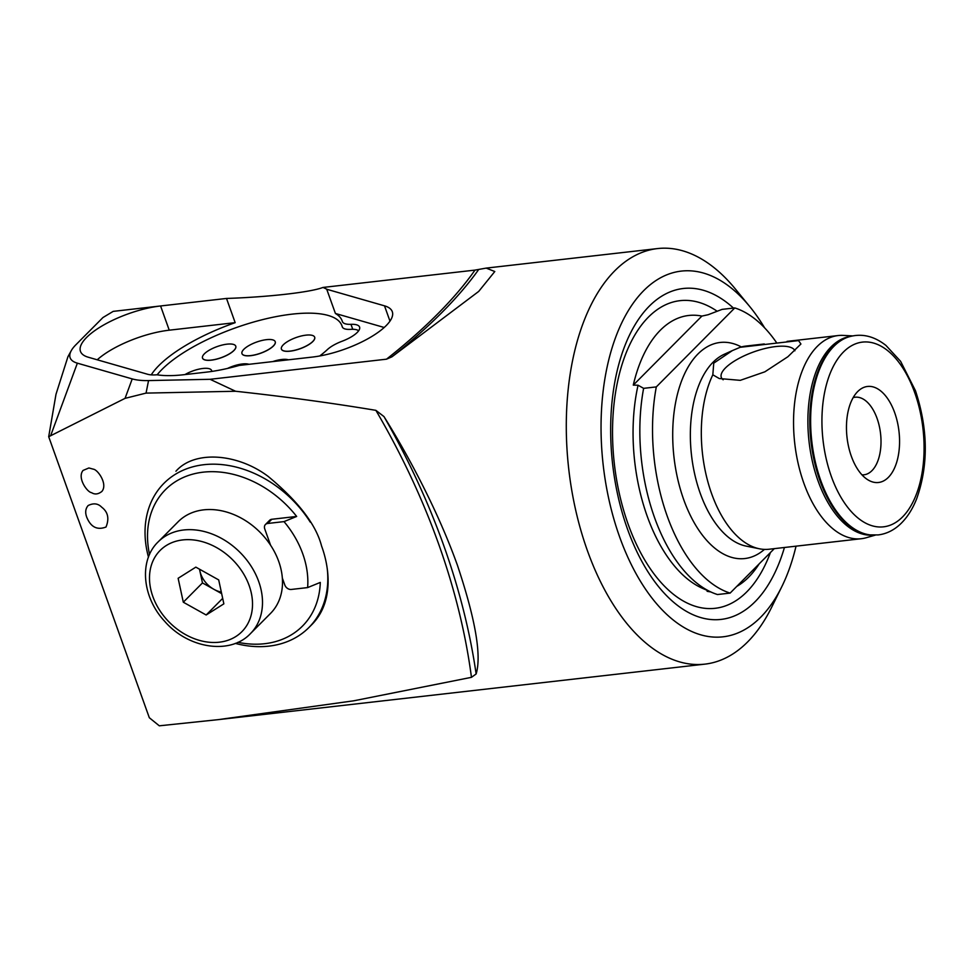 <?xml version="1.0" encoding="UTF-8"?>
<svg xmlns="http://www.w3.org/2000/svg" width="974" height="974" viewBox="0 0 974 974"><rect width="100%" height="100%" fill="white"/><g stroke="black" fill="none" stroke-linecap="round" stroke-linejoin="round"><path stroke-width="1.46" d="M776.509 342.592A145.455 78.724 83.5 0 0 734.786 307.93L722.111 309.367L708.098 314.736L701.889 316.087L633.283 385.12A139.112 75.29 -96.5 0 1 696.97 315.369A139.112 75.29 -96.5 0 1 701.889 316.087M633.283 385.12L638.055 385.217L643.619 388.346A145.455 78.724 83.5 0 0 712.031 592.496A145.455 78.724 83.5 0 0 717.448 594.53L730.123 593.093L774.293 548.642M759.184 563.849A139.112 75.29 -96.5 0 1 736.782 586.397M710.606 591.875A139.112 75.29 -96.5 0 1 707.112 591.303M643.619 388.346L656.306 386.909A145.455 78.724 83.5 0 0 730.123 593.093M734.786 307.93L656.306 386.909M71.272 350.64L67.949 356.679L55.993 394.275L48.7 436.717L125.062 398.354L146.051 393.106L235.574 391.256L210.08 379.3L386.483 359.187L391.938 356.825L478.709 291.421L494.792 271.527L486.196 268.106L474.995 270.102L322.954 287.452A103.171 34.48 160.3 0 1 326.74 289.254L384.499 305.836A57.624 19.261 160.3 0 1 392.291 311.668A57.624 19.261 160.3 0 1 368.829 338.222A57.624 19.261 160.3 0 1 312.204 357.093L239.312 365.408A89.231 29.829 160.3 0 1 206.184 372.165L183.489 374.747A89.231 29.829 160.3 0 1 156.96 374.783A29.744 9.947 160.3 0 1 147.646 374.272L88.281 357.227A57.624 19.261 160.3 0 1 80.477 351.395A57.624 19.261 160.3 0 1 103.938 324.841A57.624 19.261 160.3 0 1 160.576 305.97L113.203 311.376L102.964 317.524L75.802 344.857A53.375 17.836 -19.7 0 0 71.272 350.64A53.375 17.836 -19.7 0 0 77.36 363.168L132.22 378.91A74.353 24.849 -19.7 0 0 148.547 380.578L210.08 379.3M235.574 391.256C285.37 396.686 332.134 403.053 375.879 410.346L383.963 416.568C409.129 456.794 438.592 512.47 457.512 565.517C475.482 619.464 481.692 655.612 476.128 673.971L471.465 677.332L353.866 700.781L218.054 719.664L159.298 725.813L149.314 717.728L48.7 436.717M226.504 298.446L235.172 322.662L169.245 330.186L160.576 305.97L226.504 298.446C268.374 297.058 310.523 292.273 322.954 287.452M764.578 327.788A184.037 99.591 83.5 0 0 749.895 306.749L735.431 289.071A209.13 113.179 83.5 0 0 665.68 248.187A209.13 113.179 83.5 0 0 657.511 248.577A209.13 113.179 83.5 0 0 568.755 469.176A209.13 113.179 83.5 0 0 704.908 664.134A209.13 113.179 83.5 0 0 771.712 607.131L781.818 586.652A184.037 99.591 83.5 0 0 796.038 546.158M175.941 471.233C194.471 449.964 237.741 453.397 268.203 476.444C298.239 501.367 316.026 524.536 321.554 545.964C329.139 566.454 334.35 601.019 312.496 623.92L312.447 623.957M319.728 355.973A89.231 29.829 -19.7 0 0 327.41 349.556A22.305 7.451 160.3 0 1 342.057 341.253A22.305 7.451 -19.7 0 0 359.576 327.069A22.305 7.451 -19.7 0 0 350.981 324.33A22.305 7.451 160.3 0 1 342.398 321.59A22.305 7.451 160.3 0 1 342.361 321.481A103.171 34.48 -19.7 0 0 342.191 320.97A103.171 34.48 -19.7 0 0 335.409 313.47L326.74 289.254M235.172 322.662A103.171 34.48 -19.7 0 0 151.238 374.868M101.698 507.198C107.992 511.959 109.429 518.57 106.02 527.019C97.132 530.404 90.679 527.068 86.662 517.011C85.018 512.421 85.517 508.598 88.147 505.53C93.541 502.876 98.057 503.424 101.698 507.198M93.334 469.176C97.741 469.578 108.004 484.078 101.893 491.432C98.24 494.305 94.819 494.719 91.617 492.686C87.21 492.284 76.946 477.784 83.058 470.43L88.902 467.97L93.334 469.176M384.206 327.483L335.409 313.47M169.245 330.186A57.624 19.261 -19.7 0 0 97.23 359.796M861.966 474.849A39.033 21.124 83.5 0 0 863.987 474.801A39.033 21.124 83.5 0 0 877.063 418.394A39.033 21.124 83.5 0 0 855.135 397.222A39.033 21.124 83.5 0 0 853.151 397.623M894.68 412.672A48.335 26.152 83.5 0 0 858.277 391A48.335 26.152 83.5 0 0 847.027 437.436A48.335 26.152 83.5 0 0 868.443 480.158A48.335 26.152 83.5 0 0 895.459 465.828A48.335 26.152 83.5 0 0 894.68 412.672M749.895 306.749A184.037 99.591 83.5 0 0 615.897 336.639A184.037 99.591 83.5 0 0 644.532 587.687A184.037 99.591 83.5 0 0 781.818 586.652M733.446 308.076A166.53 90.119 83.5 0 0 617.309 370.193A166.53 90.119 83.5 0 0 664.986 594.006A166.53 90.119 83.5 0 0 784.435 547.485M764.286 343.968L745.901 346.074A102.246 55.335 83.5 0 0 740.143 347.304L798.546 340.596L800.92 344.005L787.917 356.715L764.87 371.812L740.264 380.347L719.25 378.533L712.822 374.795A102.246 55.335 83.5 0 0 707.574 480.693A102.246 55.335 83.5 0 0 759.428 548.788A102.246 55.335 83.5 0 0 769.083 549.239L861.308 538.719A102.246 55.335 83.5 0 0 866.227 537.733L875.285 535.128M712.822 374.795L713.747 363.156L732.338 350.603L740.143 347.304M852.567 335.896L843.155 335.397A102.246 55.335 83.5 0 0 838.127 335.555A102.246 55.335 83.5 0 0 794.747 443.401A102.246 55.335 83.5 0 0 861.308 538.719M794.894 350.786A39.13 13.076 -19.7 0 0 775.681 346.561A39.13 13.076 -19.7 0 0 736.04 360.076A39.13 13.076 -19.7 0 0 721.758 378.338A39.13 13.076 -19.7 0 0 723.158 379.787M310.292 522.161A102.246 78.894 -135.2 0 0 203.943 464.695A102.246 78.894 -135.2 0 0 163.9 483.36A102.246 78.894 -135.2 0 0 148.462 557.104M235.294 643.388A102.246 78.894 -135.2 0 0 308.941 627.487A102.246 78.894 -135.2 0 0 327.544 585.204A102.246 78.894 -135.2 0 0 327.374 569.875M282.326 578.032L284.834 585.033A5.576 4.298 44.8 0 0 291.263 589.453L307.626 587.59L320.288 582.428A96.67 74.584 44.8 0 1 320.081 586.105A96.67 74.584 44.8 0 1 237.9 642.304M149.533 554.498A96.67 74.584 44.8 0 1 193.461 473.961A96.67 74.584 44.8 0 1 296.656 516.451L284.006 521.614A87.368 67.413 -135.2 0 1 307.626 587.59M270.589 545.245L264.758 528.955A5.576 4.298 44.8 0 1 265.464 524.487A5.576 4.298 44.8 0 1 267.643 523.476L284.006 521.614M265.464 524.487L269.628 520.299A5.576 4.298 44.8 0 1 271.807 519.276L296.656 516.451M358.615 330.819A20.454 6.83 -19.7 0 0 350.786 329.346A20.454 6.83 160.3 0 1 342.276 326.874A20.454 6.83 160.3 0 1 342.215 326.68A101.308 33.859 -19.7 0 0 341.911 325.718A101.308 33.859 -19.7 0 0 258.792 320.604A101.308 33.859 -19.7 0 0 157.155 374.807M184.987 374.576A17.654 5.905 -19.7 0 1 211.602 370.497A17.654 5.905 -19.7 0 1 211.699 371.435A17.654 5.905 -19.7 0 0 211.626 370.583A17.654 5.905 -19.7 0 0 211.614 370.534M202.531 358.115A17.654 5.905 -19.7 0 0 202.543 358.164A17.654 5.905 -19.7 0 0 216.058 359.296A17.654 5.905 -19.7 0 0 233.918 350.53A17.654 5.905 -19.7 0 0 235.793 346.257A17.654 5.905 -19.7 0 0 235.781 346.208A17.654 5.905 -19.7 0 0 222.242 345.039A17.654 5.905 -19.7 0 0 204.382 353.806A17.654 5.905 -19.7 0 0 202.519 358.079A17.654 5.905 -19.7 0 0 216.033 359.211A17.654 5.905 -19.7 0 0 233.894 350.445A17.654 5.905 -19.7 0 0 235.769 346.172L235.793 346.257M241.978 353.623A17.654 5.905 -19.7 0 0 241.99 353.659A17.654 5.905 -19.7 0 0 255.505 354.804A17.654 5.905 -19.7 0 0 273.377 346.026A17.654 5.905 -19.7 0 0 275.24 341.752A17.654 5.905 -19.7 0 0 275.228 341.716A17.654 5.905 -19.7 0 0 256.6 342.069A17.654 5.905 -19.7 0 0 241.966 353.574A17.654 5.905 -19.7 0 0 255.48 354.719A17.654 5.905 -19.7 0 0 273.341 345.94A17.654 5.905 -19.7 0 0 275.216 341.667L275.24 341.752M281.425 349.118A17.654 5.905 -19.7 0 0 281.437 349.167A17.654 5.905 -19.7 0 0 294.964 350.299A17.654 5.905 -19.7 0 0 312.824 341.521A17.654 5.905 -19.7 0 0 314.699 337.26A17.654 5.905 -19.7 0 0 314.675 337.211A17.654 5.905 -19.7 0 0 296.047 337.564A17.654 5.905 -19.7 0 0 281.413 349.082A17.654 5.905 -19.7 0 0 294.927 350.214A17.654 5.905 -19.7 0 0 312.788 341.448A17.654 5.905 -19.7 0 0 314.663 337.174L314.699 337.26M248.967 364.3A17.654 5.905 -19.7 0 0 227.539 368.428M288.414 359.808A17.654 5.905 -19.7 0 0 272.732 361.598M178.132 578.288L195.835 567.136L218.7 579.92L223.862 603.843L206.171 614.996L183.307 602.212L178.132 578.288M250.488 633.575L270.492 613.45A65.063 50.21 -135.2 0 0 241.893 518.485A65.063 50.21 -135.2 0 0 178.181 521.723L158.19 541.848A65.063 50.21 44.8 0 1 221.889 538.61A65.063 50.21 44.8 0 1 250.488 633.575C230.375 655.149 188.274 648.684 164.655 621.278C142.143 597.245 138.783 560.379 158.19 541.848M222.681 598.377L206.171 614.996M199.512 569.193L202.47 582.927L221.67 593.653M202.47 582.927L183.307 602.212M199.585 569.242A23.242 17.934 -135.2 0 0 199.889 570.959A23.242 17.934 -135.2 0 0 213.903 589.319A23.242 17.934 -135.2 0 0 221.329 592.095M717.156 311.242A154.817 83.788 83.5 0 0 617.285 383.062A154.817 83.788 83.5 0 0 661.395 582.902A154.817 83.788 83.5 0 0 770.422 552.538M638.055 385.217A140 75.765 83.5 0 0 702.534 588.333L712.031 592.496M741.36 346.951A108.747 58.854 83.5 0 0 673.984 457.171A108.747 58.854 83.5 0 0 764.444 549.397M350.981 324.33L352.758 329.285M375.879 410.346A580.151 386.337 51.8 0 1 471.465 677.332M383.963 416.568A589.708 392.705 51.8 0 1 476.128 673.971M384.499 305.836L389.977 321.128M391.938 356.825A588.186 196.602 -19.7 0 0 478.684 269.518M386.483 359.187A582.732 194.776 -19.7 0 0 474.995 270.102M148.547 380.578L146.051 393.106M132.22 378.91L125.062 398.354M77.36 363.168L50.636 435.707M732.338 350.603L724.169 354.317A97.972 53.022 83.5 0 0 691.503 455.175A97.972 53.022 83.5 0 0 746.035 546.085L759.428 548.788M850.436 336.395A100.03 54.13 83.5 0 0 809.065 441.77A100.03 54.13 83.5 0 0 873.106 535.128M848.317 337.028L847.417 337.321A100.079 54.154 83.5 0 0 810.977 441.551A100.079 54.154 83.5 0 0 869.952 534.896L878.183 534.921C886.279 533.935 893.621 530.38 900.195 524.268C906.964 517.888 912.443 509.414 916.644 498.834C928.526 465.304 928.137 429.278 915.475 390.744L900.621 361.354L885.963 345.441C873.775 335.86 861.223 333.059 848.317 337.028A100.273 54.264 83.5 0 0 811.805 441.453A100.273 54.264 83.5 0 0 870.89 534.982M914.683 392.534A92.944 50.295 83.5 0 0 826.597 384.024A92.944 50.295 83.5 0 0 877.744 526.873A92.944 50.295 83.5 0 0 914.683 392.534M267.643 523.476L271.807 519.276M216.545 547.571A57.624 44.463 -135.2 0 0 150.702 589.039A57.624 44.463 -135.2 0 0 235.757 636.582A57.624 44.463 -135.2 0 0 216.545 547.571M657.511 248.577L486.196 268.106M704.908 664.134L218.054 719.664M787.053 341.375L838.127 335.555M312.544 623.871L308.941 627.487M341.911 325.718L342.483 327.313"/></g></svg>
